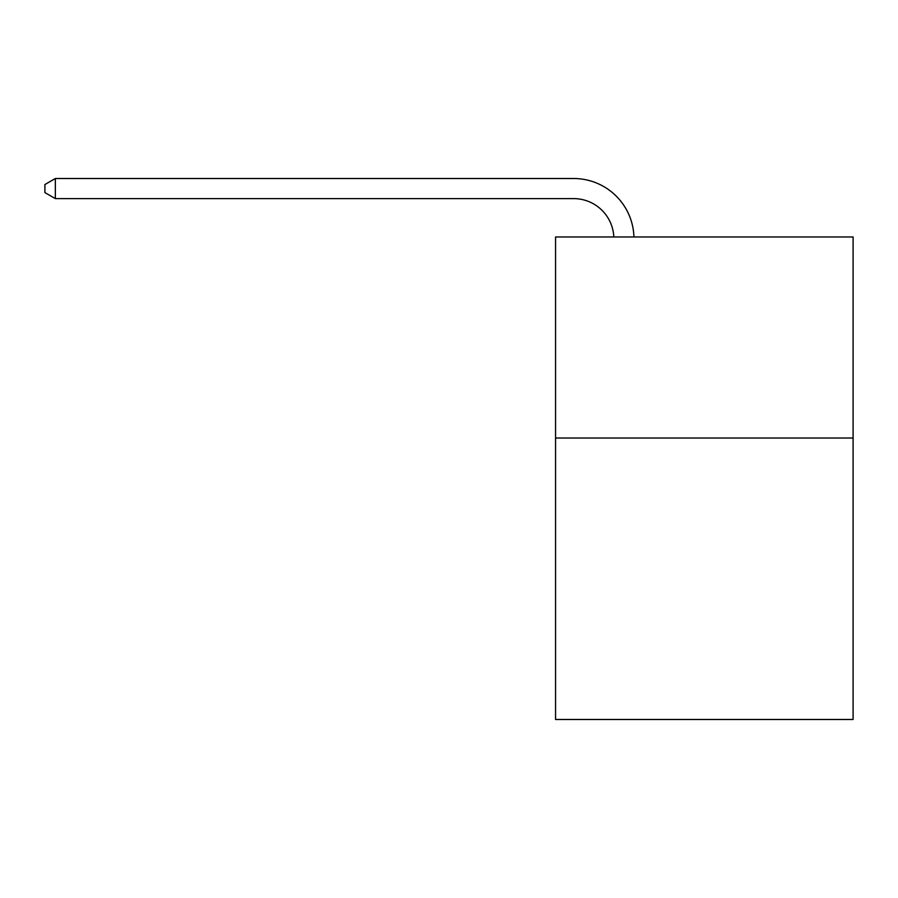 <?xml version="1.0" encoding="UTF-8"?>
<svg xmlns="http://www.w3.org/2000/svg" width="898" height="898" viewBox="0 0 898 898"><rect width="100%" height="100%" fill="white"/><g stroke="black" fill="none" stroke-linecap="round" stroke-linejoin="round"><path stroke-width="1.35" d="M853.1 438.022L853.1 719.489L555.559 719.489L555.559 236.982L853.1 236.982L853.1 438.022L555.559 438.022M573.642 198.615A40.208 40.208 0 0 1 613.817 236.982A40.208 40.208 0 0 0 573.642 198.615A40.208 40.208 0 0 1 613.817 236.982A40.208 40.208 0 0 0 573.642 198.615A40.208 40.208 0 0 1 613.817 236.982A40.208 40.208 0 0 0 573.642 198.615A40.208 40.208 0 0 1 613.817 236.982A40.208 40.208 0 0 0 573.642 198.615A40.208 40.208 0 0 1 613.817 236.982A40.208 40.208 0 0 0 573.642 198.615A40.208 40.208 0 0 1 613.817 236.982A40.208 40.208 0 0 0 573.642 198.615A40.208 40.208 0 0 1 613.817 236.982A40.208 40.208 0 0 0 573.642 198.615A40.208 40.208 0 0 1 613.817 236.982A40.208 40.208 0 0 0 573.642 198.615A40.208 40.208 0 0 1 613.817 236.982A40.208 40.208 0 0 0 573.642 198.615A40.208 40.208 0 0 1 613.817 236.982A40.208 40.208 0 0 0 573.642 198.615A40.208 40.208 0 0 1 613.817 236.982A40.208 40.208 0 0 0 573.642 198.615A40.208 40.208 0 0 1 613.817 236.982A40.208 40.208 0 0 0 573.642 198.615A40.208 40.208 0 0 1 613.817 236.982A40.208 40.208 0 0 0 573.642 198.615A40.208 40.208 0 0 1 613.817 236.982A40.208 40.208 0 0 0 573.642 198.615A40.208 40.208 0 0 1 613.817 236.982A40.208 40.208 0 0 0 573.642 198.615A40.208 40.208 0 0 1 613.817 236.982A40.208 40.208 0 0 0 573.642 198.615A40.208 40.208 0 0 1 613.817 236.982A40.208 40.208 0 0 0 573.642 198.615L55.35 198.615L44.9 192.587L44.9 184.55L55.35 178.511L573.642 178.511A60.312 60.312 0 0 1 633.932 236.982M55.35 198.615L55.35 178.511L573.642 178.511"/></g></svg>

